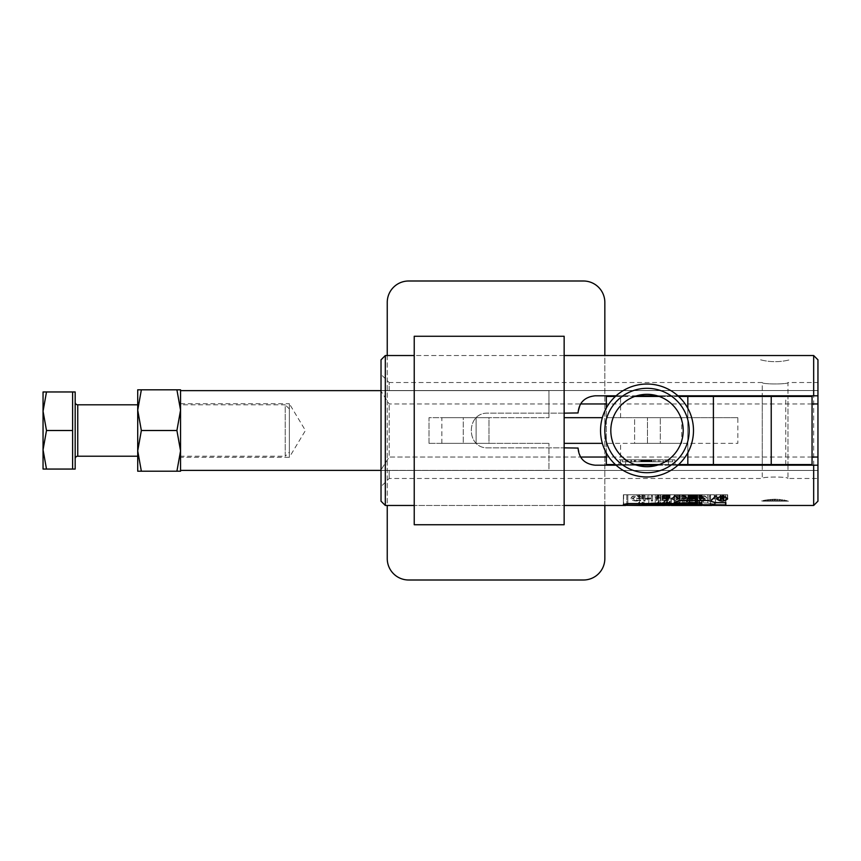 <?xml version="1.0" encoding="UTF-8"?>
<svg xmlns="http://www.w3.org/2000/svg" width="861" height="861" viewBox="0 0 861 861"><rect width="100%" height="100%" fill="white"/><g stroke="black" fill="none" stroke-linecap="round" stroke-linejoin="round"><path stroke-width="0.65" stroke-dasharray="4.3 3.23" d="M762.265 464.563L762.265 396.458L787.966 396.458L762.265 396.458L762.265 464.563L787.966 464.563L787.966 396.458L787.966 464.563L762.265 464.563M660.312 443.361L634.611 443.361L634.611 417.66L660.312 417.66L634.611 417.66L634.611 443.361L660.312 443.361L660.312 417.66L660.312 443.361L634.611 443.361L660.312 443.361M737.845 417.66L606.316 417.66L737.845 417.66L737.845 443.361L606.316 443.361L737.845 443.361M785.749 464.563L785.749 396.458L606.316 396.458L606.316 464.563L812.052 464.563M620.587 464.563L620.587 443.361M620.587 417.66L620.587 396.458M642.93 461.776L648.279 461.776L648.279 459.849L641.197 459.849L648.484 459.849L641.197 459.849L648.279 459.849L648.484 461.776L648.484 459.849L648.484 461.776L645.513 461.776L645.513 459.849L645.513 461.776L641.197 461.776L651.583 461.776L640.982 461.776L652.057 461.776L641.585 461.776L646.525 461.776L646.525 459.849L640.982 459.849L648.182 459.849L640.982 459.849L648.182 459.849L641.768 459.849L646.525 459.849L646.525 461.776L641.165 461.776L641.165 459.849L641.165 461.776L641.165 459.849L641.165 461.776L648.182 461.776L648.182 459.849L640.982 459.849L648.182 459.849L640.982 459.849L648.182 459.849L648.182 461.776L645.761 461.776L645.761 459.849L645.761 461.776L640.982 461.776L640.982 459.849L652.057 459.849L640.982 459.849L640.982 461.776L643.404 461.776L643.404 459.849L643.404 461.776L648.182 461.776L640.982 461.776L640.982 459.849L640.982 461.776L648.182 461.776L648.182 459.849L648.182 461.776L642.93 461.776L642.93 459.849M647.989 461.776L640.982 461.776L648.182 461.776L647.095 461.776L647.074 459.849L651.874 459.849L641.456 459.849L651.583 459.849L647.074 459.849L647.074 461.776L647.074 459.849L647.095 461.776L647.989 461.776L647.989 459.849M651.583 459.849L651.573 461.776L649.732 461.776L651.874 461.776L625.775 461.776L669.245 461.776L622.342 461.776L672.678 461.776L651.476 461.776L651.583 459.849M652.057 459.849L652.057 461.776M639.153 459.849L654.984 459.849L639.153 459.849L639.153 461.776L654.984 461.776L639.153 461.776L639.153 459.849M643.974 461.776L650.184 461.776L643.974 461.776L643.974 459.849L650.184 459.849L650.184 461.776L650.184 459.849L643.974 459.849L643.974 461.776M672.678 459.849L672.678 461.776L672.678 459.849L663.25 459.849L663.25 461.776L663.25 459.849L651.895 459.849L651.895 461.776L651.874 459.849L642.263 459.849L642.263 461.776L642.241 459.849L630.909 459.849L630.909 461.776L630.909 459.849L622.342 459.849L622.342 461.776L622.342 459.849L631.404 459.849L631.404 461.776L631.404 459.849L668.567 459.849L668.567 461.776L668.567 459.849L672.678 459.849M619.167 459.849L674.852 459.849L619.167 459.849L618.919 464.563L675.099 464.563L618.919 464.563L619.167 459.849M674.852 459.849L675.099 464.563L674.852 459.849M635.73 459.849L635.73 461.776L635.73 459.849L640.552 459.849L640.552 461.776L640.552 459.849L630.909 459.849L630.909 461.776L630.909 459.849L669.245 459.849L669.245 461.776L669.245 459.849L659.827 459.849L659.827 461.776L659.827 459.849L635.73 459.849M658.407 459.849L658.407 461.776L658.407 459.849M653.617 459.849L653.617 461.776L653.617 459.849M663.25 459.849L663.25 461.776L663.25 459.849M665.133 459.849L665.133 461.776L665.133 459.849M634.826 459.849L634.826 461.776L634.826 459.849M625.775 459.849L625.775 461.776L625.775 459.849M634.342 459.849L634.342 461.776L634.342 459.849M654.984 459.849L654.984 461.776L654.984 459.849M648.71 461.776L648.71 459.849L648.71 461.776M649.571 461.776L649.571 459.849M651.529 461.776L651.529 459.849L651.529 461.776M649.259 461.776L649.259 459.849M645.212 461.776L645.212 459.849M641.596 461.776L648.096 461.776L641.596 461.776L641.542 459.849L648.096 459.849L641.596 459.849L641.617 461.776L641.596 459.849M641.972 461.776L641.972 459.849M645.567 461.776L645.567 459.849L645.61 461.776M645.987 461.776L645.987 459.849M646.224 461.776L646.224 459.849M645.632 461.776L645.632 459.849M644.405 461.776L644.405 459.849M641.746 461.776L641.746 459.849L641.768 461.776M645.33 461.776L645.33 459.849M651.379 461.776L651.379 459.849M651.68 461.776L651.68 459.849M642.898 461.776L642.919 459.849L642.898 461.776M647.031 461.776L641.197 461.776L641.37 459.849L641.37 461.776L641.402 459.849L641.402 461.776L641.456 459.849L641.456 461.776L641.456 459.849L641.456 461.776L641.467 459.849L641.467 461.776L641.714 459.849L641.714 461.776L642.629 461.776L642.65 459.849L642.65 461.776L647.031 461.776L647.031 459.849M647.773 461.776L647.773 459.849M646.288 461.776L646.288 459.849L646.288 461.776M649.721 461.776L649.732 459.849L649.721 461.776M650.938 461.776L650.938 459.849M651.874 461.776L651.874 459.849M651.045 461.776L651.045 459.849L651.045 461.776M643.275 461.776L643.275 459.849L643.264 461.776M642.123 461.776L642.123 459.849M641.563 461.776L641.542 459.849M641.929 461.776L641.919 459.849M646.525 461.776L646.525 459.849M642.112 461.776L642.112 459.849L642.069 461.776M650.948 461.776L650.948 459.849M642.22 461.776L642.22 459.849M642.058 461.776L642.058 459.849M641.832 461.776L641.832 459.849L641.822 461.776M641.897 461.776L641.875 459.849M642.833 461.776L642.833 459.849M641.639 461.776L641.639 459.849M643.242 461.776L643.242 459.849M641.359 461.776L641.359 459.849M640.982 461.776L640.982 459.849L640.982 461.776M642.736 461.776L642.736 459.849L642.758 461.776M647.526 461.776L647.526 459.849M643.135 461.776L643.135 459.849M643.016 461.776L643.016 459.849M647.3 461.776L647.3 459.849M647.494 461.776L647.494 459.849L647.461 461.776M644.652 461.776L648.182 461.776L644.652 461.776L644.652 459.849L644.685 461.776M648.182 461.776L648.182 459.849L648.182 461.776M647.257 461.776L647.257 459.849L647.257 461.776M646.019 461.776L646.019 459.849M642.769 461.776L642.769 459.849M641.284 461.776L641.284 459.849M646.912 461.776L646.912 459.849M643.888 461.776L643.888 459.849M642.446 461.776L642.446 459.849M641.165 461.776L641.165 459.849L641.197 461.776M647.418 461.776L647.418 459.849M647.698 461.776L647.698 459.849M647.849 461.776L647.849 459.849L647.849 461.776M648.096 461.776L648.096 459.849M648.075 461.776L648.075 459.849M648.279 461.776L648.279 459.849L648.279 461.776M648.484 461.776L648.484 459.849L648.484 461.776M812.052 396.458L785.749 396.458M687.831 464.563L687.831 396.458M687.831 452.735L687.831 408.286M615.378 396.458L634.74 396.458M659.278 396.458L678.64 396.458M606.316 452.961L606.316 408.06M678.64 464.563L659.278 464.563M634.74 464.563L615.378 464.563M180.552 403.734L289.361 403.734L289.361 457.288L305.44 430.511L289.361 403.734L289.361 457.288L180.552 457.288L180.552 403.734L180.552 457.288M463.272 417.66L488.973 417.66L488.973 443.361L463.272 443.361L488.973 443.361L463.272 443.361L488.973 443.361L488.973 417.66L463.272 417.66L463.272 443.361L463.272 417.66L488.973 417.66L463.272 417.66M141.355 389.818L137.717 410.159L137.717 456.212L137.717 389.818L176.914 389.818L180.552 410.159L176.914 430.511L180.552 450.863L180.552 470.375L548.941 470.375L548.941 443.361L548.941 470.375L381.025 470.375M180.552 470.375L180.552 390.646L548.941 390.646L548.941 417.66L548.941 390.646L381.025 390.646M429.004 443.361L548.941 443.361L429.004 443.361L429.004 417.66L548.941 417.66L429.004 417.66L429.004 443.361M817.95 382.521L817.95 390.539L817.95 382.521L787.966 382.521C788.762 384.426 761.468 384.426 762.265 382.521C761.458 384.415 788.751 384.426 787.966 382.521L787.966 395.802M817.95 395.802L595.199 395.802A17.134 17.134 0 0 0 580.615 403.96L389.161 403.96L381.025 391.109L381.025 374.384L381.025 390.539L817.95 390.539L817.95 395.802L817.95 390.539L389.161 390.539L389.161 382.521L762.265 382.521L762.265 395.802M762.265 465.198L762.265 478.479C761.468 476.574 788.762 476.574 787.966 478.479C788.762 476.585 761.479 476.574 762.265 478.479L389.161 478.479L381.025 486.616L381.025 470.461L381.025 486.616M787.966 465.198L787.966 478.479L817.95 478.479L817.95 470.461L381.025 470.461L381.025 469.891L381.025 470.461L389.161 470.461L389.161 478.479L389.161 470.461L817.95 470.461L817.95 478.479M702.167 505.461L699.756 505.439L699.756 494.752L699.756 505.418M689.263 505.461L687.595 505.45L687.907 494.752L687.874 505.063M658.88 505.461L656.48 505.45L656.48 494.752L657.169 494.752L657.169 505.429M664.434 505.461L662.034 505.45L662.034 494.752L662.722 494.752L662.722 505.429M669.966 505.461L667.587 505.439L667.587 494.752L667.587 505.418L671.01 505.461L671.01 494.752L665.618 494.752L665.618 505.429L667.749 505.429L667.749 494.752M711.444 505.461L640.121 505.461M699.907 505.418L703.168 505.461L703.168 494.752L697.776 494.752L697.776 505.418L699.907 505.418L699.907 494.752M699.197 505.461L697.776 505.418M695.408 505.461L696.334 505.439M692.438 505.461L694.084 505.461M690.339 505.439L690.339 494.752L690.339 505.439L691.265 505.45L686.142 505.45L686.142 494.752L687.885 494.752L686.099 494.752L686.099 505.063M686.421 505.461L686.142 494.752L687.121 494.752L687.121 505.418M684.032 505.418L685.184 505.429L684.032 505.45M682.16 505.461L680.158 505.418L682.838 505.418L682.838 494.752L682.827 505.095M679.168 505.429L678.037 505.45L678.016 494.752L679.168 494.752L679.168 505.429L678.037 505.418M676.143 505.461L676.864 505.418M666.974 505.461L665.618 505.429M660.893 505.461L665.714 505.461M655.339 505.461L660.161 505.461M727.696 494.752L716.621 494.752L727.696 494.752L727.696 498.896M716.621 494.752L716.621 498.896M716.858 494.752L727.459 494.752L716.858 494.752L716.858 498.164M727.459 494.752L727.459 498.164M725.619 504.385L725.619 494.752L648.796 494.752L648.796 503.007L707.807 503.007L715.469 504.385L725.619 504.385L725.619 505.461M711.681 505.461L625.603 505.461M647.3 494.752L643.824 494.752L648.796 494.752L648.796 502.942L643.824 504.083L647.3 504.847L647.3 494.752L627.841 494.752L691.652 494.752L627.841 494.752L627.841 504.847C622.385 505.203 622.385 505.396 627.841 505.461L639.874 505.461M639.648 505.461L639.648 494.752L638.754 494.752L714.544 494.752L623.612 494.752L627.841 494.752L627.841 504.88C622.385 505.203 622.385 505.396 627.841 505.461L627.841 494.752L623.375 494.752L626.83 494.752L626.83 505.02M647.3 504.847L674.733 504.869L648.796 504.847L644.06 504.083L648.796 503.007M674.733 501.759L674.733 504.869M691.652 494.752L691.652 503.599M817.95 501.177L817.95 359.823M813.667 355.539L813.667 505.461M564.149 355.539L414.227 355.539L414.227 505.461L414.227 355.539L564.149 355.539L564.149 505.461L414.227 505.461L564.149 505.461L564.149 355.539M616.078 465.198L636.666 465.198M657.352 465.198L677.941 465.198M564.149 413.151L488.112 413.151C465.758 412.075 465.704 448.904 488.112 447.849L564.149 447.849M677.919 395.802L657.287 395.802M636.731 395.802L616.099 395.802M725.855 504.342L725.855 505.461M707.882 500.445L707.882 494.752L707.914 502.953L715.556 504.342L725.619 504.342M707.914 502.953L648.796 502.942M627.841 504.847C622.417 505.159 622.072 505.364 626.83 505.461L625.194 505.461M623.375 505.375L623.375 494.752L623.375 505.289L626.83 505.461L626.83 494.752L623.375 494.752L627.841 494.752L623.612 494.752L627.841 494.752L623.612 494.752L627.841 494.752L627.841 505.461M385.308 505.461L385.308 355.539M645.093 499.014L651.293 499.014L651.293 500.994L652.627 500.994L652.627 495.979L651.293 495.979L651.293 498.519L645.093 498.519L645.093 495.979L643.759 495.979L643.759 500.994L645.093 500.994L645.093 498.616L651.293 499.014M660.15 497.949L655.425 497.949M662.217 496.969L665.09 496.474L667.975 497.518L663.4 498.519L667.533 499.886L665.144 500.639L662.658 500.306L665.467 501.048L668.857 500.015L666.446 498.799L669.309 497.572L664.993 495.904L662.217 496.28L662.217 496.969L665.09 496.097L667.975 497.131L663.4 498.132L667.533 499.488L662.658 500.327L665.467 500.639L668.857 499.617L666.446 498.411L669.309 497.184L664.993 495.527L662.217 495.904L662.217 496.593M671.225 498.605L675.282 501.048L679.049 498.723L675.002 495.904L671.225 498.605L675.282 500.639L679.049 498.336L675.002 495.527L671.225 498.218M683.656 496.474L686.583 497.303L681.557 498.336L681.557 500.585L687.315 500.585L682.891 500.585L682.891 499.229L687.907 497.712L683.612 495.904L681.116 496.14L681.116 496.84L683.656 496.474L686.583 497.69L681.557 498.734L681.557 500.994L687.315 500.994M689.822 498.605L693.88 501.048L697.647 498.723L693.6 495.904L689.822 498.605L693.88 500.639L697.647 498.336L693.6 495.527L689.822 498.218M699.713 496.765L701.93 496.474L705.557 498.756L702.748 498.078L699.132 499.606L703.017 501.048L706.806 499.003C707.064 497.335 705.407 496.302 701.833 495.904L699.713 496.765L701.93 496.097L705.557 498.358L702.748 497.69L699.132 499.208L703.017 500.639L706.806 498.616C707.053 496.948 705.396 495.925 701.833 495.527L699.713 496.388M721.421 500.994L721.421 495.979L720.097 495.979L720.216 500.424L715.663 495.979L710.605 500.424L710.648 495.602L709.313 495.602L709.313 500.585L711.089 500.585L715.33 496.646L719.796 500.585L721.421 500.585L719.796 500.585M721.421 495.979L720.097 495.602L720.216 500.026L715.663 495.602L710.605 500.424L710.648 499.165M719.796 500.994L715.383 497.023L711.089 500.994L709.313 500.994L709.313 495.979L710.648 495.979L710.648 499.563M639.626 498.336L636.828 498.336L640.961 498.831L640.961 496.399L636.882 495.904C633.179 496.097 631.242 497.001 631.07 498.637C631.339 500.187 633.427 500.994 637.344 501.048L640.659 500.306L637.151 500.639L632.394 498.68L637.054 496.474L639.626 496.754L639.626 498.336L636.828 498.336M817.95 465.198L817.95 470.461L817.95 465.198L595.199 465.198A17.134 17.134 0 0 1 580.615 457.04L389.161 457.04L389.161 403.96L389.161 457.04L381.025 469.891L389.161 457.04L580.615 457.04L578.065 447.849L488.112 447.849C465.704 448.915 465.758 412.053 488.112 413.151L578.065 413.151L580.615 403.96L389.161 403.96L381.025 391.109L381.025 469.891L381.025 390.539L817.95 390.539L389.161 390.539L389.161 382.521L381.025 374.384M817.95 470.461L381.025 470.461L817.95 470.461M381.025 359.823L381.025 501.177M812.052 457.04L606.316 457.04M812.052 403.96L606.316 403.96M678.22 505.063L678.22 494.752L676.875 494.752L684.011 494.752L678.22 494.752L678.188 503.513M715.556 504.342L715.556 494.752L725.855 494.752L725.855 502.587L725.855 494.752L715.556 494.752L715.556 502.587M642.037 494.752L642.037 505.03M642.736 494.752L642.736 504.697M714.544 494.752L714.544 504.697M710.562 494.752L710.562 505.342M638.754 494.752L638.754 505.342M639.648 494.752L674.615 494.752L644.06 494.752L648.796 494.752L648.796 504.847M707.807 503.007L707.807 494.752L648.796 494.752M725.619 502.587L725.619 494.752L715.469 494.752L715.469 504.385M707.807 500.445L707.807 494.752L715.469 494.752L715.469 502.566M639.701 494.752L627.841 494.752L641.972 494.752L639.701 494.752L639.701 505.461M641.972 494.752L641.972 505.03M710.379 494.752L639.056 494.752L710.379 494.752L710.379 505.353M714.243 494.752L714.243 504.697M642.919 494.752L642.919 504.697M639.056 494.752L639.056 505.353M723.714 494.752L723.714 497.314M723.509 498.648L723.509 494.752L720.786 494.752L723.509 494.752L723.509 497.227M722.885 498.788L722.68 494.752L724.198 494.752L720.506 494.752L723.649 494.752L722.885 494.752L722.842 497.077M720.786 500.456L720.786 497.066M723.692 494.752L723.649 497.26M723.94 497.475L723.929 498.207M720.506 494.752L720.506 497.152L720.506 494.752M720.582 494.752L720.582 497.077L720.625 494.752M722.896 494.752L722.896 497.077M723.617 494.752L723.617 498.573M722.68 494.752L722.68 498.81M724.198 494.752L724.026 500.252M723.918 494.752L723.918 500.155M722.261 494.752L722.261 498.81M720.689 494.752L720.689 497.066M720.571 494.752L720.571 497.077M692.89 505.439L692.89 494.752L697.367 494.752L691.695 494.752L692.89 494.752L692.319 494.752L692.319 505.439M692.384 494.752L692.384 505.429M694.278 494.752L694.278 505.418M694.623 494.752L694.623 505.418M693.923 494.752L693.923 505.418M694.978 494.752L694.978 505.439M697.292 505.439L697.292 494.752L697.281 505.439L697.292 494.752L696.571 494.752L696.571 505.418M697.281 494.752L696.431 494.752L696.431 505.418M696.431 494.752L696.334 505.418M696.334 494.752L696.474 505.439M696.474 494.752L696.99 505.45M696.99 494.752L697.152 505.45M697.367 494.752L697.367 505.45M695.021 494.752L695.796 494.752L695.623 505.418L695.623 494.752L694.892 494.752L695.021 505.45M695.796 505.45L695.796 494.752L694.892 494.752L694.892 505.439L694.892 494.752M695.72 494.752L695.72 505.45M695.796 494.752L695.796 505.429M695.107 494.752L695.107 505.439M693.589 494.752L693.589 505.418M693.127 494.752L693.127 505.418M691.695 494.752L691.695 505.418M692.739 494.752L692.739 505.461M681.794 494.752L681.794 505.063M679.275 494.752L679.275 505.063M683.031 494.752L683.031 505.407M683.838 494.752L683.838 505.235M684.011 494.752L684.011 505.063L684.032 494.752M686.099 494.752L680.158 494.752L682.913 494.752L682.913 505.063M682.913 494.752L687.961 494.752L687.961 505.063M687.961 494.752L687.907 505.45M685.184 494.752L685.184 505.429M685.108 494.752L685.108 505.418M680.115 505.063L680.115 494.752L680.158 505.418M680.276 494.752L680.276 505.429M681.955 494.752L681.955 505.461M679.168 494.752L679.103 505.063M674.217 505.418L674.217 494.752L679.092 494.752L679.092 505.418M674.217 494.752L674.303 505.429M674.303 494.752L678.016 494.752M676.875 494.752L676.875 505.095M676.961 494.752L676.961 505.063M681.912 494.752L681.912 505.063M665.618 494.752L665.661 505.429M665.661 494.752L666.532 494.752L666.532 505.45M666.532 494.752L667.544 494.752L667.544 505.418M667.544 494.752L666.898 494.752L666.898 505.418M666.898 494.752L666.941 505.418M666.941 494.752L671.289 494.752L671.289 505.461M670.052 505.461L670.052 494.752L667.673 494.752L670.052 494.752L669.384 494.752L669.384 505.418M668.782 494.752L668.782 505.418M667.587 494.752L667.673 505.418M667.673 494.752L667.673 505.439M668.018 494.752L668.018 505.429M663.949 494.752L660.796 494.752L665.908 494.752L663.949 494.752L663.949 505.429M662.55 494.752L662.55 505.418M660.796 494.752L660.796 505.461L660.796 494.752M665.908 494.752L665.908 505.45L665.908 494.752M662.722 494.752L664.681 494.752L664.681 505.418M664.681 505.45L664.681 494.752L662.034 494.752L662.034 505.439M664.681 494.752L664.025 494.752L664.025 505.407M663.411 494.752L663.411 505.439M658.396 494.752L655.253 494.752L660.365 494.752L658.396 494.752L658.396 505.429M656.997 494.752L656.997 505.418M655.253 505.461L655.253 494.752L655.243 505.461M660.365 494.752L660.365 505.45L660.365 494.752M657.169 494.752L659.128 494.752L659.128 505.418M659.128 505.45L659.128 494.752L656.48 494.752L656.48 505.439M659.128 494.752L658.471 494.752L658.471 505.407M657.858 494.752L657.858 505.439M687.885 505.429L687.885 494.752L689.618 494.752L687.595 494.752L691.415 494.752L688.789 494.752L689.101 505.418M689.887 494.752L689.887 505.439M690.081 494.752L690.081 505.418M691.415 494.752L691.415 505.418M690.328 494.752L690.328 505.418M690.673 494.752L690.673 505.439M691.071 494.752L691.071 505.45M691.265 494.752L691.265 505.45M688.789 494.752L688.789 505.429M687.853 505.429L687.853 494.752L689.101 494.752L689.101 505.461M687.853 494.752L686.142 494.752M689.618 505.45L689.618 494.752L689.478 505.418M688.423 494.752L688.423 505.45M697.776 494.752L697.819 505.418M697.819 494.752L698.691 494.752L698.691 505.439M698.691 494.752L699.702 494.752L699.702 505.418M699.702 494.752L699.067 494.752L699.067 505.429M699.067 494.752L699.11 505.418M699.11 494.752L703.448 494.752L703.448 505.461M702.221 505.461L702.221 494.752L699.832 494.752L702.221 494.752L701.554 494.752L701.554 505.418M700.951 494.752L700.951 505.418M699.832 494.752L699.832 505.418L699.756 494.752M700.176 494.752L700.176 505.429M636.828 497.949L636.828 498.831M640.659 500.306L637.151 500.23L632.394 498.293L637.054 496.097L639.626 496.754M639.626 496.377L639.626 497.949M640.659 499.907L640.659 500.833M640.961 496.399L636.882 495.527C633.19 495.71 631.253 496.625 631.07 498.25C631.35 499.8 633.438 500.596 637.344 500.639L637.344 501.048M637.344 500.639L640.659 500.424M640.961 496.022L640.961 498.831M636.828 498.433L640.961 498.433M721.421 495.602L721.421 500.585M703.017 498.196L705.471 499.1L702.931 500.23L700.456 499.272L703.017 498.196L705.471 499.498L702.931 500.639L700.456 499.671L703.017 498.584M693.751 496.097L696.323 498.271L693.815 500.23L691.157 498.25L693.751 496.097L696.323 498.67L693.815 500.639L691.157 498.637L693.751 496.474M687.315 500.187L682.891 500.585M682.891 499.229L682.891 500.187M682.891 498.842L687.907 497.324L683.612 495.527L681.116 495.764L681.116 496.453L683.656 496.097M675.153 496.097L677.725 498.271L675.207 500.23L672.549 498.25L675.153 496.097L677.725 498.67L675.207 500.639L672.549 498.637L675.153 496.474M655.425 497.572L655.425 498.401M660.15 497.572L660.15 498.401M655.425 498.013L660.15 498.013M651.293 498.616L651.293 500.994M645.093 498.616L645.093 500.994M645.093 495.979L643.759 495.602L643.759 500.994M643.759 500.585L645.093 500.585M645.093 495.602L645.093 498.519M652.627 495.979L651.293 495.602L651.293 498.519M651.293 498.132L645.093 498.132M652.627 495.602L652.627 500.994M651.293 500.585L652.627 500.585M760.597 359.823C770.283 362.287 779.958 362.287 789.634 359.823L789.645 359.823C779.948 362.287 770.261 362.287 760.575 359.823M765.375 500.316L765.375 501.177L764.46 501.177L764.46 500.489L764.46 501.177L765.504 501.177L765.504 500.08L764.59 500.241L764.59 501.177L763.933 500.596L763.094 501.177L764.073 501.177L764.073 500.338L763.233 500.521L763.233 501.177L762.007 500.811L765.504 500.08L774.545 499.197L774.545 501.177L775.675 501.177L775.675 499.197L776.342 499.208L776.342 501.177L775.675 501.177L777.494 501.177L777.461 499.251L778.118 499.294L778.118 501.177L777.461 501.177L779.27 501.177L779.227 499.369L779.872 499.434L779.872 501.177L779.227 501.177L781.013 501.177L780.949 499.541L781.562 499.606L781.562 501.177L780.949 501.177L782.681 501.177L782.595 499.746L783.187 499.832L783.187 501.177L782.595 501.177L784.274 501.177L784.167 499.983L784.726 500.069L784.167 501.177L785.759 501.177L785.641 500.241L785.641 501.177L787.137 501.177L786.997 500.521L786.997 501.177L788.805 501.177L761.598 500.919M766.064 501.177L767.043 501.177L767.043 499.832L767.043 501.177L767.635 501.177L765.956 501.177L766.064 499.983L766.064 501.177M767.635 501.177L768.669 501.177L768.669 499.617L768.669 501.177L769.282 501.177L767.549 501.177L767.635 499.746L767.635 501.177M769.282 501.177L770.358 501.177L770.358 499.434L770.358 501.177L771.004 501.177L769.217 501.177L769.282 499.541L769.282 501.177M771.004 501.177L772.102 501.177L772.102 499.294L772.102 501.177L772.758 501.177L770.961 501.177L771.004 499.38L771.004 501.177M772.758 501.177L773.888 501.177L773.888 499.208L773.888 501.177L774.545 501.177L772.737 501.177L772.758 499.262L772.737 501.177M761.598 500.908L788.805 501.177L786.997 500.521L787.137 501.177L786.997 500.521L787.137 501.177L786.297 500.596L787.137 500.779L786.158 501.177L785.641 500.241L785.759 501.177L785.641 500.241L785.759 501.177L784.845 501.177L784.845 500.316L785.759 500.489L784.845 500.316L784.726 501.177L784.167 499.983L784.274 501.177L784.167 499.983L784.274 501.177L783.295 501.177L783.295 500.069L784.274 500.219L783.295 500.069L783.187 501.177L782.595 499.746L782.681 501.177L782.595 499.746L782.681 501.177L781.648 501.177L781.648 499.843L782.681 499.972L781.648 499.843L781.562 501.177L781.562 499.606L780.949 499.541L781.013 501.177L780.949 499.541L781.013 501.177L779.937 501.177L779.937 499.649L781.013 499.767L779.937 499.649L779.872 501.177L779.872 499.434L779.227 499.369L779.27 501.177L779.227 499.369L779.27 501.177L778.161 501.177L778.161 499.509L779.27 499.595L778.161 499.509L778.118 501.177L778.118 499.294L777.461 499.251L777.494 501.177L777.461 499.251L777.494 501.177L776.364 501.177L776.364 499.423L777.494 499.466L776.364 499.423L776.364 501.177L776.342 499.208L775.675 499.197L775.675 501.177L775.675 499.197L775.675 501.177L774.545 501.177L774.545 499.197L774.545 501.177L774.545 499.412L775.675 499.412L774.545 499.197L767.043 499.832L765.956 500.219L765.956 501.177L766.064 499.983L765.504 501.177L765.375 500.327M766.936 500.069L766.936 501.177L766.936 500.069M767.549 499.983L767.549 501.177L767.549 499.983M768.582 499.843L768.582 501.177L768.582 499.843M769.217 499.767L769.217 501.177L769.217 499.767M770.961 499.595L770.961 501.177L770.961 499.595M772.059 499.509L772.059 501.177L772.059 499.509M773.867 499.423L773.867 501.177L773.867 499.423M764.073 501.177L764.59 500.241L764.073 501.177M762.771 501.177L763.233 500.521L762.771 501.177M387.246 355.539L387.246 505.461M387.246 302.426L387.246 558.574A21.417 21.417 0 0 0 408.663 580.002L583.424 580.002A21.417 21.417 0 0 0 604.842 558.574L604.842 302.426A21.417 21.417 0 0 0 583.424 280.998L408.663 280.998A21.417 21.417 0 0 0 387.246 302.426M604.842 505.461L604.842 355.539M564.149 524.736L564.149 336.264M414.227 524.736L414.227 336.264M289.361 452.079L289.361 408.943L289.361 452.079L285.228 456.212L285.228 404.81L180.552 404.81L180.552 456.212L180.552 404.81M289.361 408.943L285.228 404.81L285.228 456.212L180.552 456.212M75.176 402.238L75.176 458.784L75.176 402.238M46.494 469.062L43.05 469.062L43.05 449.786L46.494 469.062L72.604 469.062L72.604 391.959L72.604 449.786L72.604 391.959L46.494 391.959L43.05 411.235L43.05 391.959L46.494 391.959M75.176 469.062L75.176 391.959M43.05 449.786L43.05 411.235L46.494 430.511L43.05 449.786M72.604 430.511L46.494 430.511M176.914 389.818L180.552 389.818L180.552 410.159L180.552 390.646M141.355 430.511L137.717 450.863L137.717 410.159L141.355 430.511L176.914 430.511M180.552 450.863L176.914 471.204L180.552 471.204L180.552 410.159M141.355 471.204L137.717 471.204L137.717 450.863L141.355 471.204L176.914 471.204M647.009 394.316A36.194 36.194 0 0 0 610.815 430.511A36.194 36.194 0 0 0 647.009 466.705A36.194 36.194 0 0 0 683.203 430.511A36.194 36.194 0 0 0 647.009 394.316M647.009 388.322A42.189 42.189 0 0 1 689.198 430.511A42.189 42.189 0 0 1 647.009 472.7A42.189 42.189 0 0 1 604.82 430.511A42.189 42.189 0 0 1 647.009 388.322M647.009 476.983A46.472 46.472 0 0 0 693.482 430.511A46.472 46.472 0 0 0 647.009 384.038A46.472 46.472 0 0 0 600.537 430.511A46.472 46.472 0 0 0 647.009 476.983M660.312 417.66L634.611 417.66L660.312 417.66M681.729 443.361L647.461 443.361L681.729 443.361L681.729 417.66L647.461 417.66L681.729 417.66M564.149 417.66L602.345 417.66M564.149 443.361L602.345 443.361M476.122 417.66L441.854 417.66L476.122 417.66L476.122 443.361L441.854 443.361L476.122 443.361L476.122 417.66M625.592 459.849L625.592 464.563M668.427 459.849L668.427 464.563M642.629 461.776L642.629 459.849M674.615 494.752L674.615 504.88L674.615 494.752M691.534 494.752L691.534 503.567L691.534 494.752M679.727 494.752L679.727 503.567M707.85 494.752L707.85 502.942M692.89 494.752L692.89 505.429M697.152 494.752L697.152 505.429M696.592 494.752L696.592 505.439M684.237 505.439L684.237 494.752L684.215 505.063M675.96 494.752L675.96 505.461M677.844 494.752L677.844 505.235M667.447 494.752L667.447 505.439M668.685 494.752L668.685 505.418M668.954 494.752L668.954 505.439M670.052 494.752L670.052 505.418M664.165 494.752L664.165 505.407M658.611 494.752L658.611 505.407M689.446 494.752L689.446 505.418M688.972 494.752L688.972 505.45M689.091 494.752L689.091 505.461M689.618 494.752L689.618 505.429M689.209 494.752L689.209 505.418M688.843 494.752L688.843 505.418M699.616 494.752L699.616 505.45M700.854 494.752L700.854 505.418M701.123 494.752L701.123 505.439M702.221 494.752L702.221 505.429M77.748 456.212L77.748 404.81M647.461 443.361L647.461 417.66L647.461 443.361M623.375 494.752L623.375 504.449M674.497 494.752L674.497 502.243M643.824 494.752L643.824 504.083M623.612 494.752L623.612 504.202M644.06 494.752L644.06 504.083M441.854 443.361L441.854 417.66"/><path stroke-width="1.29" d="M687.831 408.286L687.831 396.458L812.052 396.458L812.052 464.563L687.831 464.563L687.831 452.735M606.316 408.06L606.316 396.458L615.378 396.458M634.74 396.458L659.278 396.458M678.64 396.458L687.831 396.458M615.378 464.563L606.316 464.563L606.316 452.961M687.831 464.563L678.64 464.563M659.278 464.563L634.74 464.563M381.025 390.646L180.552 390.646L180.552 471.204L176.914 471.204L180.552 450.863L176.914 430.511L180.552 410.159L176.914 389.818L141.355 389.818L137.717 410.159L141.355 430.511L176.914 430.511M381.025 470.375L180.552 470.375M762.265 395.802L762.265 396.458M762.265 464.563L762.265 465.198M787.966 395.802L787.966 396.458M787.966 464.563L787.966 465.198M702.221 505.461L671.236 505.461M689.263 505.461L687.778 505.461L689.263 505.461M658.88 505.461L656.663 505.461L658.88 505.461M664.434 505.461L662.217 505.461L664.434 505.461M670.052 505.461L668.093 505.461M667.544 505.418L640.121 505.461L642.919 504.729L714.243 504.729L711.444 505.461L703.448 505.461M695.408 505.461L694.084 505.461L695.408 505.461M682.838 505.407L684.032 505.418M676.864 505.418L678.037 505.418M639.056 505.353L640.121 505.461M727.696 498.896C724.015 501.78 720.323 501.78 716.621 498.896C720.302 495.441 723.983 495.441 727.696 498.896M716.858 498.164L716.858 498.896C720.377 495.592 723.907 495.592 727.459 498.896C723.94 501.672 720.399 501.672 716.858 498.896M727.459 498.164L727.459 498.896M725.619 502.587L725.619 505.461L710.562 505.342M625.603 505.461C622.503 505.385 623.246 505.246 627.841 505.052L639.874 505.461L623.612 505.299M381.025 501.177L381.025 359.823L385.308 355.539L385.308 505.461L381.025 501.177M813.667 355.539L817.95 359.823L817.95 395.802L813.667 395.802L813.667 355.539L564.149 355.539M817.95 395.802L817.95 501.177L813.667 505.461L725.855 505.461L725.855 502.587L725.619 504.342M414.227 355.539L385.308 355.539M625.398 505.461L564.149 505.461M414.227 505.461L385.308 505.461M678.188 503.513L627.841 503.567L623.386 504.449L626.83 505.041C622.955 505.278 622.406 505.418 625.194 505.461L623.386 505.375M678.188 503.567L674.497 502.243L679.727 500.445L707.882 500.445L715.556 502.587L725.855 502.587M813.667 505.461L813.667 465.198L677.941 465.198M564.149 447.849L578.065 448.064C578.926 458.343 584.63 464.057 595.199 465.198L616.078 465.198M636.666 465.198L657.352 465.198M616.099 395.802L595.199 395.802C584.651 396.932 578.936 402.647 578.065 412.936L564.149 413.151M813.667 395.802L677.919 395.802M657.287 395.802L636.731 395.802M817.95 465.198L813.667 465.198M817.95 457.04L812.052 457.04M606.316 457.04L580.615 457.04M817.95 403.96L812.052 403.96M606.316 403.96L580.615 403.96M711.681 505.461L714.544 504.697L627.841 505.052L623.612 504.449L627.841 503.62L691.534 503.62M715.469 502.566L725.619 502.652M707.807 500.445L715.469 502.652M691.534 503.567L679.727 503.567L674.733 502.243L679.727 500.532L707.807 500.532M720.582 497.077L720.571 500.489L720.786 498.971L722.261 498.971L724.198 500.424L722.68 498.971L723.94 498.616L723.929 497.464L720.582 497.077M723.509 497.421L723.509 498.648L720.786 498.81L720.786 497.26L723.509 497.227M723.94 497.475L723.94 498.616M720.689 497.066L720.689 500.51M720.571 497.077L720.571 500.489M604.842 355.539L604.842 302.426A21.417 21.417 0 0 0 583.424 280.998L408.663 280.998A21.417 21.417 0 0 0 387.246 302.426L387.246 355.539M387.246 505.461L387.246 558.574A21.417 21.417 0 0 0 408.663 580.002L583.424 580.002A21.417 21.417 0 0 0 604.842 558.574L604.842 505.461M564.149 336.264L564.149 524.736L414.227 524.736L414.227 336.264L564.149 336.264M137.717 404.81L77.748 404.81A2.572 2.572 0 0 1 75.176 402.238M137.717 456.212L77.748 456.212A2.572 2.572 0 0 0 75.176 458.784M72.604 469.062L72.604 391.959L75.176 391.959L75.176 469.062L46.494 469.062L43.05 449.786L46.494 430.511L43.05 411.235L43.05 469.062L46.494 469.062M141.355 389.818L137.717 389.818L137.717 471.204L141.355 471.204L137.717 450.863L141.355 430.511M43.05 391.959L43.05 411.235L46.494 391.959L43.05 391.959M72.604 391.959L46.494 391.959M72.604 430.511L46.494 430.511M141.355 471.204L176.914 471.204M180.552 390.646L180.552 389.818L176.914 389.818M180.552 410.159L180.552 450.863M647.009 394.316A36.194 36.194 0 0 0 610.815 430.511A36.194 36.194 0 0 0 647.009 466.705A36.194 36.194 0 0 0 683.203 430.511A36.194 36.194 0 0 0 647.009 394.316M647.009 472.7A42.189 42.189 0 0 0 689.198 430.511A42.189 42.189 0 0 0 647.009 388.322A42.189 42.189 0 0 0 604.82 430.511A42.189 42.189 0 0 0 647.009 472.7M647.009 384.038A46.472 46.472 0 0 1 693.482 430.511A46.472 46.472 0 0 1 647.009 476.983A46.472 46.472 0 0 1 600.537 430.511A46.472 46.472 0 0 1 647.009 384.038M602.345 417.66L564.149 417.66M602.345 443.361L564.149 443.361M771.23 464.563L771.23 396.458M713.403 464.563L713.403 396.458M720.506 497.152L720.506 500.424M77.748 404.81L77.748 456.212"/></g></svg>
